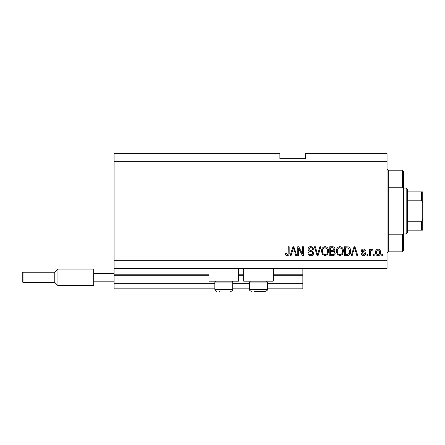 <?xml version="1.0" encoding="UTF-8"?>
<svg xmlns="http://www.w3.org/2000/svg" width="445" height="445" viewBox="0 0 445 445"><rect width="100%" height="100%" fill="white"/><g stroke="black" fill="none" stroke-linecap="round" stroke-linejoin="round"><path stroke-width="0.67" d="M114.087 161.279L387.039 161.279L387.039 153.625L305.404 153.625L305.404 158.726L279.894 158.726L279.894 153.625L114.087 153.625L114.087 288.827L214.846 288.827M232.702 288.827L249.539 288.827M267.395 288.827L302.856 288.827L302.856 283.721L267.395 283.721M114.087 283.721L214.846 283.721M232.702 283.721L249.539 283.721M273.263 275.305L302.856 275.305L302.856 283.721M302.856 275.305L302.856 274.793L273.263 274.793M114.087 274.793L208.978 274.793M238.57 274.793L243.671 274.793M302.856 268.418L302.856 274.793M238.57 268.418L238.57 281.173L208.978 281.173L208.978 268.418M243.671 268.418L243.671 281.173L273.263 281.173L273.263 268.418M114.087 268.418L387.039 268.418L387.039 161.279M298.678 248.555L298.678 255.664L297.755 255.664L297.755 246.736L298.74 246.736L302.505 253.85L302.505 246.736L303.434 246.736L303.434 255.664L302.444 255.664L298.678 248.555M313.636 253.177C313.475 254.863 312.535 255.73 310.827 255.78C308.947 255.664 307.951 254.657 307.84 252.766L308.769 252.649C308.886 253.956 309.598 254.651 310.905 254.735C311.978 254.746 312.579 254.234 312.713 253.205C312.434 252.17 311.689 251.603 310.482 251.52C309.03 251.28 308.224 250.463 308.074 249.066C308.207 247.492 309.069 246.68 310.666 246.619C312.362 246.702 313.274 247.592 313.408 249.283L312.479 249.4C312.396 248.282 311.8 247.704 310.693 247.659L309.002 249.083L309.292 249.99L312.262 251.047L313.636 253.177M320.862 246.736L318.053 255.664L317.096 255.664L314.426 246.736L315.377 246.736L317.524 254.618L319.899 246.736L320.862 246.736M325.061 255.78L322.425 254.379L321.524 251.314C321.418 248.66 322.597 247.092 325.067 246.619C327.487 247.081 328.66 248.61 328.599 251.208L327.687 254.412L325.061 255.78M339.902 255.78L337.271 254.379L336.364 251.314C336.259 248.66 337.438 247.092 339.908 246.619C342.327 247.081 343.507 248.61 343.44 251.208L342.528 254.412L339.902 255.78M374.167 254.384L374.167 255.664L373.238 255.664L373.238 254.384L374.167 254.384M380.542 252.348C380.664 254.284 379.835 255.424 378.05 255.78C376.292 255.436 375.463 254.312 375.558 252.415C375.458 250.513 376.286 249.389 378.05 249.055C379.791 249.384 380.62 250.479 380.542 252.348M287.159 255.78L285.762 255.146L285.228 252.994L286.157 252.877L287.197 254.735L288.126 254.062L288.243 246.736L289.172 246.736L289.172 252.793C289.35 254.484 288.677 255.475 287.159 255.78M114.087 260.764L387.039 260.764M352.952 252.994L352.173 255.664L351.205 255.664L354.059 246.736L354.965 246.736L357.819 255.664L356.851 255.664L356.072 252.994L352.952 252.994M365.584 253.683C365.484 255.03 364.75 255.73 363.393 255.78C362.085 255.708 361.346 255.013 361.179 253.689L362.108 253.578L363.454 254.852L364.655 253.845L364.444 253.255L363.571 252.893C362.28 252.738 361.524 252.076 361.296 250.902C361.418 249.69 362.102 249.072 363.354 249.055C364.594 249.078 365.295 249.695 365.467 250.908L364.544 251.024L363.387 249.979L362.224 250.774L362.514 251.314L363.554 251.686C364.805 251.842 365.478 252.51 365.584 253.683M367.904 254.384L367.904 255.664L366.975 255.664L366.975 254.384L367.904 254.384M370.574 252.298L370.574 255.664L369.645 255.664L369.645 249.167L370.574 249.167L370.574 250.207L371.67 249.055L372.543 249.4L372.192 250.329L371.564 250.212L370.735 250.969L370.574 252.298M382.745 254.384L382.745 255.664L381.821 255.664L381.821 254.384L382.745 254.384M350.627 251.147C350.788 253.795 349.653 255.297 347.228 255.664L344.597 255.664L344.597 246.736L348.535 246.897C350.076 247.832 350.771 249.25 350.627 251.147M335.207 253.038C335.13 254.774 334.228 255.647 332.504 255.664L329.756 255.664L329.756 246.736L332.526 246.736C334.023 246.741 334.84 247.492 334.974 248.978L333.978 250.852L335.207 253.038M291.848 252.994L291.063 255.664L290.101 255.664L292.955 246.736L293.856 246.736L296.709 255.664L295.747 255.664L294.963 252.994L291.848 252.994M354.098 249.356L353.258 251.953L355.766 251.953L354.509 247.665L354.098 249.356M378.028 249.979C376.887 250.312 376.375 251.125 376.487 252.41C376.375 253.722 376.904 254.534 378.072 254.852C379.212 254.512 379.724 253.7 379.618 252.41C379.724 251.102 379.196 250.29 378.028 249.979M345.526 247.776L345.526 254.618L347.117 254.618L349.347 253.316L349.698 251.136L348.357 247.954L345.526 247.776M339.913 247.659C338.022 248.049 337.149 249.272 337.293 251.33C337.232 253.249 338.1 254.384 339.897 254.735C341.743 254.362 342.611 253.177 342.511 251.18L342.122 249.161L339.913 247.659M330.685 247.776L330.685 250.446L333.233 250.357L334.045 249.128C333.922 248.088 333.311 247.637 332.204 247.776L330.685 247.776M330.685 251.486L330.685 254.618L333.422 254.507L334.278 253.049C334.178 251.931 333.55 251.414 332.393 251.486L330.685 251.486M325.072 247.659C323.181 248.049 322.308 249.272 322.453 251.33C322.391 253.249 323.259 254.384 325.05 254.735C326.897 254.362 327.77 253.177 327.67 251.18L327.281 249.161L325.072 247.659M292.988 249.356L292.148 251.953L294.657 251.953L293.405 247.665L292.988 249.356M219.313 291.375L219.908 291.375M231.834 281.173L232.702 282.041L214.846 282.041L214.846 289.333L232.702 289.333L232.195 290.685M266.527 281.173L267.395 282.041L249.539 282.041L249.539 289.333L267.395 289.333C267.879 289.906 267.2 290.585 265.353 291.375L254.006 291.375M254.601 291.375L262.333 291.375M265.353 291.375L262.934 291.375M388.313 187.228L402.341 187.228L402.341 170.207L388.313 170.207L388.313 251.837L387.039 253.11M402.341 234.815L403.621 232.551L403.621 250.563L402.341 251.837L402.341 234.815L388.313 234.815M402.341 170.207L403.621 171.481L403.621 189.487L402.341 187.228M403.621 232.551L403.621 189.487M406.168 188.063L407.442 189.336L407.442 232.702L406.168 233.981L406.168 188.063L403.621 188.063M407.442 191.89L422.75 191.89L422.75 230.154L421.476 230.154L422.75 230.154M422.75 203.921C422.922 202.542 422.494 201.507 421.476 200.817L421.476 191.89M407.442 200.817L421.476 200.817M407.442 221.226L421.476 221.226C422.494 220.536 422.922 219.502 422.75 218.122M407.442 230.154L421.476 230.154L421.476 221.226M422.75 191.89L422.283 191.89M22.25 281.679L22.25 273.007L23.018 272.245L23.018 282.447L22.25 281.679M23.018 282.447L54.774 282.447L54.774 272.245L57.961 269.053L57.961 285.634L93.678 285.634L93.678 273.519L114.087 273.519M93.678 281.173L114.087 281.173M93.678 273.519L93.678 269.053L57.961 269.053M114.087 275.305L208.978 275.305M238.57 275.305L243.671 275.305M216.454 291.33L216.887 291.375C215.647 291.252 214.968 290.574 214.846 289.333L215.163 290.429L216.003 291.175M215.714 281.173L214.846 282.041M232.702 282.041L232.702 289.333C232.585 290.574 231.901 291.252 230.666 291.375M250.407 281.173L249.539 282.041M249.767 290.274L249.539 289.333C249.99 290.034 248.761 290.413 251.581 291.375M267.395 282.041L267.395 289.333L266.855 290.719M249.856 290.429L250.084 290.719M388.313 170.207L387.039 168.928M402.341 251.837L388.313 251.837M406.168 233.981L403.621 233.981M57.961 285.634L54.774 282.447L57.961 285.634L93.678 285.634M23.018 272.245L54.774 272.245"/></g></svg>
